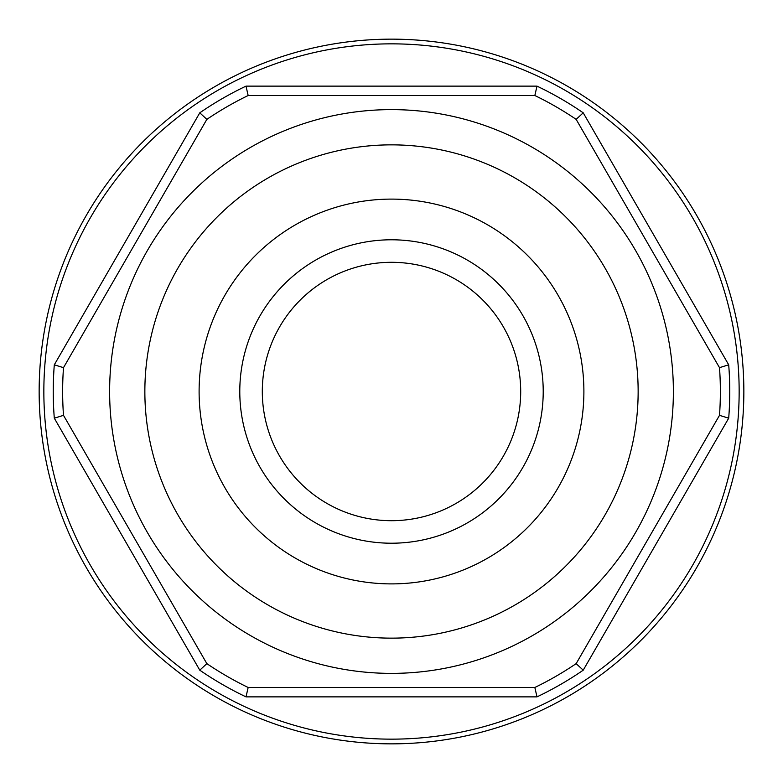 <?xml version="1.0" encoding="UTF-8"?>
<svg xmlns="http://www.w3.org/2000/svg" width="783" height="783" viewBox="0 0 783 783"><rect width="100%" height="100%" fill="white"/><g stroke="black" fill="none" stroke-linecap="round" stroke-linejoin="round"><path stroke-width="1.17" d="M391.5 144.855A246.645 246.645 0 0 0 144.855 391.5A246.645 246.645 0 0 0 391.5 638.145A246.645 246.645 0 0 0 638.145 391.5A246.645 246.645 0 0 0 391.5 144.855M391.5 109.62A281.88 281.88 0 0 0 109.62 391.5A281.88 281.88 0 0 0 391.5 673.38A281.88 281.88 0 0 0 673.38 391.5A281.88 281.88 0 0 0 391.5 109.62M262.305 391.5A129.195 129.195 0 0 1 391.5 262.305A129.195 129.195 0 0 1 520.695 391.5A129.195 129.195 0 0 1 391.5 520.695A129.195 129.195 0 0 1 262.305 391.5M63.501 367.658A328.86 328.86 0 0 0 63.501 415.342L54.301 418.191A338.256 338.256 0 0 1 54.301 364.809L63.501 367.658L206.849 119.368L199.782 112.821L54.301 364.809M743.85 391.5A352.35 352.35 0 0 1 391.5 743.85A352.35 352.35 0 0 1 39.15 391.5A352.35 352.35 0 0 1 391.5 39.15A352.35 352.35 0 0 1 743.85 391.5A352.35 352.35 0 0 0 391.5 39.15A352.35 352.35 0 0 0 39.15 391.5M719.499 415.342A328.86 328.86 0 0 0 719.499 367.658L728.699 364.809A338.256 338.256 0 0 1 728.699 418.191L719.499 415.342L576.151 663.632L583.218 670.179L728.699 418.191M536.991 696.87L534.848 687.474L248.152 687.474L246.009 696.87L536.991 696.87A338.256 338.256 0 0 0 583.218 670.179M246.009 696.87A338.256 338.256 0 0 1 199.782 670.179L206.849 663.632A328.86 328.86 0 0 0 248.152 687.474M534.848 687.474A328.86 328.86 0 0 0 576.151 663.632M728.699 364.809L583.218 112.821L576.151 119.368L719.499 367.658M576.151 119.368A328.86 328.86 0 0 0 534.848 95.526L536.991 86.13L246.009 86.13L248.152 95.526L534.848 95.526M248.152 95.526A328.86 328.86 0 0 0 206.849 119.368M206.849 663.632L63.501 415.342M54.301 418.191L199.782 670.179M536.991 86.13A338.256 338.256 0 0 1 583.218 112.821M199.782 112.821A338.256 338.256 0 0 1 246.009 86.13M391.5 583.893A192.393 192.393 0 0 0 583.893 391.5A192.393 192.393 0 0 0 391.5 199.107A192.393 192.393 0 0 0 199.107 391.5A192.393 192.393 0 0 0 391.5 583.893M239.784 391.5A151.716 151.716 0 0 0 391.5 543.216A151.716 151.716 0 0 0 543.216 391.5A151.716 151.716 0 0 0 391.5 239.784A151.716 151.716 0 0 0 239.784 391.5M391.5 739.152A347.652 347.652 0 0 0 739.152 391.5A347.652 347.652 0 0 0 391.5 43.848A347.652 347.652 0 0 0 43.848 391.5A347.652 347.652 0 0 0 391.5 739.152"/></g></svg>
